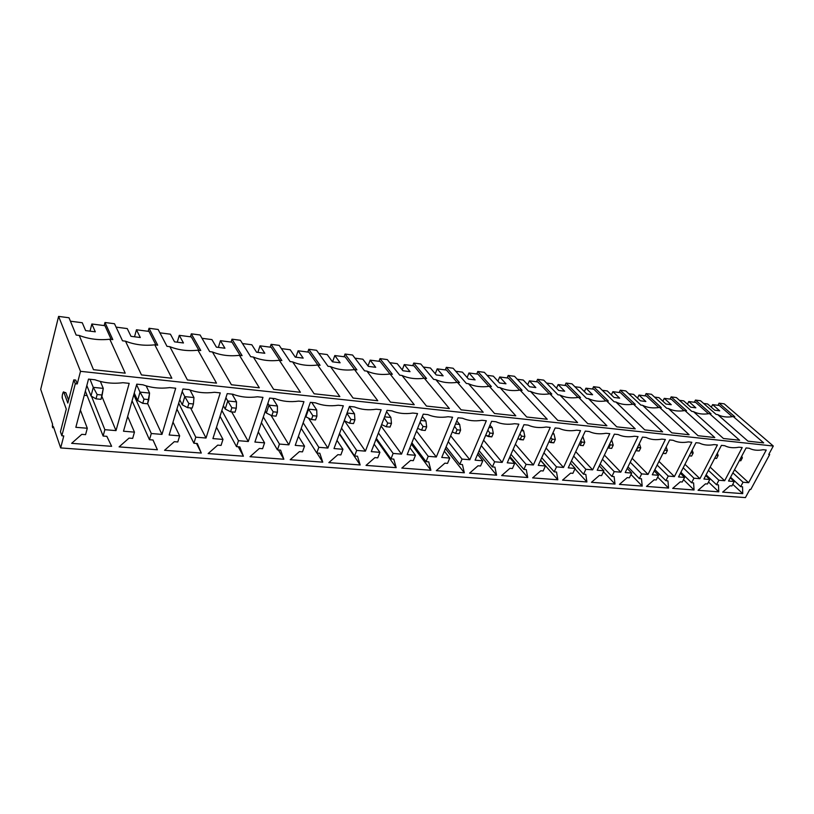 <?xml version="1.0" encoding="UTF-8"?>
<svg xmlns="http://www.w3.org/2000/svg" width="814" height="814" viewBox="0 0 814 814"><rect width="100%" height="100%" fill="white"/><g stroke="black" fill="none" stroke-linecap="round" stroke-linejoin="round"><path stroke-width="1.22" d="M739.356 460.653L740.791 460.785L742.368 457.814L740.933 457.682L742.368 457.814L741.717 456.206L742.368 457.814L740.791 460.785L739.356 460.653M714.712 458.282L716.585 458.465L718.152 455.443L716.289 455.26L718.152 455.443L717.327 453.266L718.152 455.443L716.585 458.465L714.712 458.282M689.275 455.84L691.605 456.064L693.172 452.991L690.842 452.767L693.172 452.991L692.154 450.183L693.172 452.991L691.605 456.064L689.275 455.84M663.064 453.327L665.821 453.591L667.378 450.468L664.631 450.193L663.064 453.327L664.58 450.142L667.378 450.468L666.188 446.927L667.378 450.468L665.821 453.591L663.064 453.327M636.345 450.763L639.194 451.027L640.75 447.853L637.901 447.568L636.345 450.763L637.576 447.161L640.75 447.853L639.366 443.477L640.75 447.853L639.194 451.027L636.345 450.763M608.74 448.107L611.68 448.392L613.227 445.156L610.286 444.861L608.74 448.107L610.286 444.861L609.645 444.068L610.286 444.861L613.227 445.156L611.67 439.825L613.227 445.156L611.68 448.392L608.74 448.107M580.199 445.36L583.241 445.655L584.767 442.358L581.725 442.063L580.199 445.36L581.725 442.063L580.769 440.832L581.725 442.063L584.767 442.358L582.814 436.416L584.767 442.358L583.241 445.655L580.199 445.36M550.661 442.531L553.815 442.826L555.331 439.479L552.177 439.163L550.661 442.531L552.177 439.163L550.875 437.454L552.177 439.163L555.331 439.479L553.998 433.984L552.95 432.844L553.998 433.984L552.503 433.831L553.998 433.984L555.331 439.479L553.815 442.826L548.911 441.799L550.661 442.531M520.095 439.591L523.351 439.906L524.857 436.487L521.601 436.162L520.095 439.591L521.601 436.162L519.912 433.923L521.601 436.162L524.857 436.487L523.656 430.911L522.028 429.09L523.656 430.911L521.336 430.677L523.656 430.911L524.857 436.487L523.351 439.906L517.846 438.644L520.095 439.591M488.431 436.548L491.809 436.874L493.304 433.394L489.916 433.058L488.431 436.548L489.916 433.058L487.83 430.219L489.916 433.058L493.304 433.394L492.236 427.737L489.997 425.122L492.236 427.737L489.021 427.411L492.236 427.737L493.304 433.394L491.809 436.874L485.643 435.348L488.431 436.548M455.616 433.394L459.116 433.73L460.592 430.179L457.092 429.843L455.616 433.394L457.092 429.843L454.558 426.333L457.092 429.843L460.592 430.179L459.676 424.44L456.786 420.919L459.676 424.44L455.504 424.013L459.676 424.44L460.592 430.179L459.116 433.73L455.616 433.394L452.258 431.919L455.616 433.394M421.591 430.128L425.223 430.474L426.668 426.851L423.036 426.495L421.591 430.128L423.036 426.495L420.034 422.232L423.036 426.495L426.668 426.851L425.915 421.021L422.324 416.463L425.915 421.021L420.726 420.502L425.915 421.021L426.668 426.851L425.223 430.474L421.591 430.128L417.613 428.347L421.591 430.128M386.274 426.74L390.038 427.096L391.463 423.402L387.698 423.036L386.274 426.74L387.698 423.036L384.188 417.918L387.698 423.036L391.463 423.402L390.883 417.48L386.569 411.701L390.883 417.48L384.595 416.839L390.883 417.48L391.463 423.402L390.038 427.096L386.274 426.74L381.624 424.603L386.274 426.74M349.593 423.209L353.51 423.585L354.914 419.821L350.987 419.434L349.593 423.209L350.987 419.434L346.927 413.359L350.987 419.434L354.914 419.821L354.507 413.797L349.42 406.593L354.507 413.797L347.049 413.044L354.507 413.797L354.914 419.821L353.51 423.585L349.593 423.209L344.241 420.696L349.593 423.209M308.598 409.157L308.191 408.526L308.598 409.157L316.727 409.981L311.731 402.472L316.727 409.981L308.598 409.157L305.891 416.849L308.598 409.157L312.841 415.689L311.477 419.556L315.547 419.943L316.921 416.096L312.841 415.689L308.598 409.157M305.484 416.219L305.891 416.849L305.484 416.219M305.891 416.849L311.477 419.556L312.841 415.689L316.921 416.096L316.727 409.981L316.921 416.096L315.547 419.943L311.477 419.556L305.891 416.849M268.976 405.148L267.877 403.337L268.976 405.148L277.432 406.003L272.7 398.382L277.432 406.003L268.976 405.148L266.341 413.013L268.976 405.148L273.168 411.803L271.835 415.74L276.068 416.147L277.411 412.22L273.168 411.803L268.976 405.148M265.242 411.192L266.341 413.013L265.242 411.192M266.341 413.013L271.835 415.74L273.168 411.803L277.411 412.22L277.432 406.003L277.411 412.22L276.068 416.147L271.835 415.74L266.341 413.013M227.747 400.976L225.905 397.72L227.747 400.976L236.538 401.862L232.102 394.129L236.538 401.862L227.747 400.976L225.183 409.015L227.747 400.976L231.868 407.753L230.576 411.782L234.981 412.199L236.284 408.18L231.868 407.753L227.747 400.976M223.362 405.738L225.183 409.015L223.362 405.738M225.183 409.015L230.576 411.782L231.868 407.753L236.284 408.18L236.538 401.862L236.284 408.18L234.981 412.199L230.576 411.782L225.183 409.015M184.788 396.632L182.194 391.575L184.788 396.632L193.956 397.558L189.998 390.018L193.956 397.558L184.788 396.632L182.305 404.843L184.788 396.632L188.838 403.53L187.586 407.651L192.185 408.089L193.437 403.978L188.838 403.53L184.788 396.632M179.731 399.755L182.305 404.843L179.731 399.755M182.305 404.843L187.586 407.651L188.838 403.53L193.437 403.978L193.956 397.558L193.437 403.978L192.185 408.089L187.586 407.651L182.305 404.843M140.008 392.104L136.61 384.737L140.008 392.104L149.573 393.07L146.174 385.887L149.573 393.07L140.008 392.104L137.627 400.508L140.008 392.104L143.976 399.135L142.765 403.347L147.568 403.805L148.779 399.603L143.976 399.135L140.008 392.104M134.259 393.091L137.627 400.508L134.259 393.091M137.627 400.508L142.765 403.347L143.976 399.135L148.779 399.603L149.573 393.07L147.568 403.805L142.765 403.347L137.627 400.508M93.284 387.372L89.978 379.253L93.284 387.372L103.266 388.38L100.356 381.44L103.266 388.38L93.284 387.372L91.005 395.98L93.284 387.372L97.161 394.536L96.001 398.85L101.007 399.338L102.167 395.034L97.161 394.536L93.284 387.372M86.823 385.531L91.005 395.98L86.823 385.531M91.005 395.98L96.001 398.85L97.161 394.536L102.167 395.034L103.266 388.38L101.007 399.338L96.001 398.85L91.005 395.98M64.957 392.643L65.863 392.735L68.59 400.081L65.863 392.735L63.95 392.552L67.827 403.062L73.789 379.873L75.733 380.077L77.238 383.954L75.733 380.077L73.789 379.873L75.285 383.75L77.238 383.954L80.505 371.326L58.598 316.402L40.7 389.357L58.598 316.402L69.007 317.765L58.598 316.402L80.505 371.326L773.3 446.031L724.236 403.846L719.067 403.174L724.236 403.846L773.3 446.031L80.505 371.326L77.238 383.954L75.285 383.75L61.854 435.775L63.777 435.928L60.674 447.934L745.421 497.598L749.826 489.458L750.742 489.529L769.668 454.558L768.742 454.466L773.3 446.031L768.742 454.466L769.668 454.558L750.742 489.529L749.826 489.458L745.421 497.598L60.674 447.934L53.409 426.628L52.727 427.777L52.523 424.033L40.7 389.357L52.523 424.033C52.188 427.36 52.483 428.225 53.409 426.628L60.674 447.934L63.777 435.928L61.854 435.775L75.285 383.75L73.789 379.873L67.827 403.062L63.95 392.552C63.441 389.479 61.426 397.425 62.434 398.504L66.28 409.066L60.45 431.735L61.854 435.775L60.45 431.735L66.28 409.066L62.434 398.504C61.966 396.011 62.342 393.864 63.543 392.073L65.863 392.735L63.543 392.073M104.161 325.59L104.975 322.497L114.489 323.738L104.975 322.497L112.82 339.611L109.809 339.235L125.214 373.158L93.488 369.688L79.243 335.449L76.14 335.063L69.007 317.765L76.14 335.063L79.243 335.449C88.94 339.143 99.125 340.405 109.809 339.235L112.82 339.611L104.975 322.497L104.161 325.59M148.168 331.308L149.023 328.276L158.15 329.477L149.023 328.276L157.692 345.177L154.802 344.821L171.835 378.245L141.473 374.928L125.488 341.178L122.517 340.812L114.489 323.738L122.517 340.812L125.488 341.178C134.737 344.77 144.505 345.981 154.802 344.821L157.692 345.177L149.023 328.276L148.168 331.308M190.435 336.793L191.321 333.832L200.102 334.992L191.321 333.832L200.753 350.519L197.975 350.173L216.504 383.129L187.413 379.945L169.851 346.683L166.992 346.326L158.15 329.477L166.992 346.326L169.851 346.683C178.663 350.173 188.044 351.333 197.975 350.173L200.753 350.519L191.321 333.832L190.435 336.793M231.074 342.073L231.98 339.173L240.425 340.283L231.98 339.173L242.104 355.647L239.438 355.311L259.32 387.8L231.42 384.757L212.423 351.963L209.676 351.617L200.102 334.992L209.676 351.617L212.423 351.963C220.838 355.352 229.843 356.471 239.438 355.311L242.104 355.647L231.98 339.173L231.074 342.073M270.167 347.151L271.103 344.322L279.222 345.38L271.103 344.322L281.858 360.571L279.294 360.256L300.397 392.287L273.636 389.367L253.317 357.031L250.692 356.705L240.425 340.283L250.692 356.705L253.317 357.031C261.365 360.327 270.024 361.406 279.294 360.256L281.858 360.571L271.103 344.322L270.167 347.151M307.804 352.045L308.76 349.267L316.585 350.295L308.76 349.267L320.095 365.313L317.633 365.008L339.855 396.601L314.143 393.793L292.643 361.904L290.11 361.599L279.222 345.38L290.11 361.599L292.643 361.904C300.335 365.12 308.659 366.147 317.633 365.008L320.095 365.313L308.76 349.267L307.804 352.045M344.068 356.756L345.034 354.029L352.584 355.026L345.034 354.029L356.908 369.871L354.528 369.587L377.777 400.742L353.062 398.046L330.474 366.595L328.032 366.3L316.585 350.295L328.032 366.3L330.474 366.595C337.83 369.719 345.848 370.716 354.528 369.587L356.908 369.871L345.034 354.029L344.068 356.756M379.019 361.294L380.016 358.628L387.291 359.584L380.016 358.628L392.368 374.277L390.079 373.992L414.255 404.721L390.476 402.126L366.9 371.113L364.55 370.828L352.584 355.026L364.55 370.828L366.9 371.113C373.941 374.165 381.664 375.122 390.079 373.992L392.368 374.277L380.016 358.628L379.019 361.294M412.749 365.679L413.756 363.064L420.777 363.98L413.756 363.064L426.546 378.51L424.338 378.235L449.369 408.557L426.475 406.064L402.004 375.468L399.735 375.183L387.291 359.584L399.735 375.183L402.004 375.468C408.75 378.439 416.198 379.365 424.338 378.235L426.546 378.51L413.756 363.064L412.749 365.679M445.299 369.902L446.326 367.338L453.103 368.233L446.326 367.338L459.523 382.6L457.397 382.336L483.19 412.25L461.141 409.849L435.836 379.66L433.659 379.395L420.777 363.98L433.659 379.395L435.836 379.66C442.307 382.56 449.491 383.455 457.397 382.336L459.523 382.6L446.326 367.338L445.299 369.902M476.75 373.992L477.787 371.469L484.34 372.334L477.787 371.469L491.351 386.548L489.295 386.294L515.791 415.812L494.536 413.492L468.488 383.709L466.381 383.455L453.103 368.233L466.381 383.455L468.488 383.709C474.694 386.538 481.634 387.403 489.295 386.294L491.351 386.548L477.787 371.469L476.75 373.992M507.142 377.94L508.19 375.468L514.519 376.302L508.19 375.468L522.089 390.354L520.105 390.11L547.242 419.251L526.729 417.012L500.01 387.617L497.975 387.372L484.34 372.334L497.975 387.372L500.01 387.617C505.962 390.384 512.667 391.208 520.105 390.11L522.089 390.354L508.19 375.468L507.142 377.94M536.538 381.756L537.596 379.324L543.721 380.138L537.596 379.324L551.8 394.047L549.877 393.803L577.594 422.568L557.794 420.4L530.463 391.392L528.49 391.147L514.519 376.302L528.49 391.147L530.463 391.392C536.172 394.098 542.653 394.892 549.877 393.803L551.8 394.047L537.596 379.324L536.538 381.756M564.977 385.449L566.045 383.068L571.967 383.842L566.045 383.068L580.524 397.608L578.673 397.374L606.908 425.763L587.789 423.677L559.89 395.044L557.987 394.81L543.721 380.138L557.987 394.81L559.89 395.044C565.384 397.68 571.642 398.453 578.673 397.374L580.524 397.608L566.045 383.068L564.977 385.449M592.5 389.031L593.579 386.681L599.328 387.444L593.579 386.681L608.323 401.048L606.522 400.824L635.235 428.856L616.758 426.841L588.349 398.575L586.518 398.351L571.967 383.842L586.518 398.351L588.349 398.575C593.63 401.149 599.694 401.902 606.522 400.824L608.323 401.048L593.579 386.681L592.5 389.031M619.169 392.49L620.258 390.191L625.824 390.923L620.258 390.191L635.225 404.385L633.485 404.171L662.627 431.847L644.759 429.894L615.893 401.994L614.112 401.77L599.328 387.444L614.112 401.77L615.893 401.994C620.97 404.507 626.841 405.24 633.485 404.171L635.225 404.385L620.258 390.191L619.169 392.49M645.014 395.848L646.102 393.589L651.495 394.291L646.102 393.589L661.283 407.621L659.605 407.407L689.132 434.747L671.835 432.855L642.561 405.301L640.842 405.087L625.824 390.923L640.842 405.087L642.561 405.301C647.445 407.763 653.123 408.465 659.605 407.407L661.283 407.621L646.102 393.589L645.014 395.848M670.075 399.104L671.163 396.876L676.393 397.568L671.163 396.876L686.538 410.744L684.9 410.551L714.784 437.545L698.046 435.714L668.396 408.496L666.717 408.292L651.495 394.291L666.717 408.292L668.396 408.496C673.097 410.917 678.601 411.599 684.9 410.551L686.538 410.744L671.163 396.876L670.075 399.104M694.373 402.269L695.471 400.071L700.549 400.742L695.471 400.071L711.019 413.787L709.432 413.583L739.621 440.262L723.412 438.492L693.426 411.599L691.808 411.406L676.393 397.568L691.808 411.406L693.426 411.599C697.954 413.97 703.296 414.631 709.432 413.583L711.019 413.787L695.471 400.071L694.373 402.269M717.968 405.331L719.067 403.174L734.767 416.727L733.231 416.534L763.695 442.887L747.985 441.168L717.694 414.611L716.127 414.418L700.549 400.742L716.127 414.418L717.694 414.611C722.059 416.931 727.238 417.572 733.231 416.534L734.767 416.727L719.067 403.174L717.968 405.331M95.309 331.817L91.87 323.992L90.018 331.145L91.87 323.992L95.309 331.817L85.623 330.596L95.309 331.817M82.265 322.741L85.623 330.596L82.265 322.741L70.421 321.204L82.265 322.741M84.259 395.309L87.139 395.584L84.259 395.309M149.471 439.723L153.032 439.998L157.397 449.766L119.088 446.886L129.039 438.095L132.672 438.39L134.463 432.132L123.504 431.227L136.772 384.147L142.949 384.798C151.363 387.881 160.287 388.817 169.709 387.596L175.702 388.227L161.966 434.401L151.292 433.516L149.471 439.723L151.292 433.516L161.966 434.401L175.702 388.227L169.709 387.596C160.287 388.817 151.363 387.881 142.949 384.798L136.772 384.147L123.504 431.227L134.463 432.132L132.672 438.39L129.039 438.095L119.088 446.886L157.397 449.766L153.032 439.998L149.471 439.723L132.072 400.824L149.471 439.723M236.518 446.632L239.804 446.886L243.406 456.206L208.15 453.571L217.714 445.136L221.062 445.4L222.985 439.418L212.912 438.593L227.218 393.62L232.885 394.21C240.506 397.13 248.708 397.985 257.468 396.784L262.973 397.364L248.301 441.503L238.471 440.7L236.518 446.632L238.471 440.7L248.301 441.503L262.973 397.364L257.468 396.784C248.708 397.985 240.506 397.13 232.885 394.21L227.218 393.62L212.912 438.593L222.985 439.418L221.062 445.4L217.714 445.136L208.15 453.571L243.406 456.206L239.804 446.886L236.518 446.632L220.004 416.28L236.518 446.632M316.768 453.001L319.8 453.235L322.751 462.159L290.191 459.717L299.41 451.617L302.493 451.862L304.538 446.133L295.238 445.37L310.368 402.33L315.588 402.869C322.527 405.626 330.077 406.42 338.248 405.24L343.325 405.779L327.9 448.056L318.823 447.313L316.768 453.001L318.823 447.313L327.9 448.056L343.325 405.779L338.248 405.24C330.077 406.42 322.527 405.626 315.588 402.869L310.368 402.33L295.238 445.37L304.538 446.133L302.493 451.862L299.41 451.617L290.191 459.717L322.751 462.159L319.8 453.235L316.768 453.001L301.211 428.378L316.768 453.001M390.985 458.893L393.793 459.116L396.184 467.663L366.025 465.404L374.918 457.61L377.767 457.844L379.894 452.34L371.286 451.628L387.077 410.358L391.9 410.867C398.239 413.481 405.219 414.214 412.851 413.054L417.551 413.553L401.526 454.12L393.121 453.429L390.985 458.893L393.121 453.429L401.526 454.12L417.551 413.553L412.851 413.054C405.219 414.214 398.239 413.481 391.9 410.867L387.077 410.358L371.286 451.628L379.894 452.34L377.767 457.844L374.918 457.61L366.025 465.404L396.184 467.663L393.793 459.116L390.985 458.893L376.373 438.359L390.985 458.893M459.818 464.356L462.433 464.56L464.326 472.771L436.314 470.675L444.902 463.166L447.547 463.38L449.745 458.089L441.758 457.437L458.068 417.786L462.545 418.254C468.335 420.746 474.816 421.428 481.969 420.289L486.324 420.746L469.831 459.747L462.026 459.106L459.818 464.356L462.026 459.106L469.831 459.747L486.324 420.746L481.969 420.289C474.816 421.428 468.335 420.746 462.545 418.254L458.068 417.786L441.758 457.437L449.745 458.089L447.547 463.38L444.902 463.166L436.314 470.675L464.326 472.771L462.433 464.56L459.818 464.356L446.103 446.876L459.818 464.356M523.85 469.434L526.282 469.627L527.737 477.523L501.658 475.569L509.951 468.335L512.423 468.528L514.672 463.441L507.244 462.83L523.962 424.684L528.113 425.122C533.435 427.492 539.448 428.123 546.184 427.014L550.233 427.442L533.374 464.977L526.098 464.377L523.85 469.434L526.098 464.377L533.374 464.977L550.233 427.442L546.184 427.014C539.448 428.123 533.435 427.492 528.113 425.122L523.962 424.684L507.244 462.83L514.672 463.441L512.423 468.528L509.951 468.335L501.658 475.569L527.737 477.523L526.282 469.627L523.85 469.434L510.968 454.324L523.85 469.434M583.546 474.175L585.815 474.348L586.904 481.959L562.545 480.138L570.583 473.148L572.883 473.331L575.172 468.416L568.243 467.847L585.276 431.105L589.153 431.512C594.037 433.781 599.653 434.361 605.992 433.282L609.778 433.669L592.633 469.861L585.846 469.302L583.546 474.175L585.846 469.302L592.633 469.861L609.778 433.669L605.992 433.282C599.653 434.361 594.037 433.781 589.153 431.512L585.276 431.105L568.243 467.847L575.172 468.416L572.883 473.331L570.583 473.148L562.545 480.138L586.904 481.959L585.815 474.348L583.546 474.175L571.448 460.938L583.546 474.175M639.346 478.601L641.473 478.774L642.215 486.1L619.434 484.401L627.218 477.635L629.364 477.808L631.695 473.076L625.213 472.537L642.48 437.098L646.092 437.474C650.6 439.641 655.85 440.191 661.833 439.122L665.374 439.499L648.025 474.42L641.666 473.89L639.346 478.601L641.666 473.89L648.025 474.42L665.374 439.499L661.833 439.122C655.85 440.191 650.6 439.641 646.092 437.474L642.48 437.098L625.213 472.537L631.695 473.076L629.364 477.808L627.218 477.635L619.434 484.401L642.215 486.1L641.473 478.774L639.346 478.601L627.96 466.89L639.346 478.601M691.615 482.753L693.599 482.906L694.057 489.987L672.69 488.39L680.239 481.847L682.264 482.01L684.605 477.431L678.53 476.933L695.97 442.694L699.358 443.05C703.52 445.126 708.434 445.645 714.102 444.597L717.409 444.943L699.918 478.693L693.955 478.205L691.615 482.753L693.955 478.205L699.918 478.693L717.409 444.943L714.102 444.597C708.434 445.645 703.52 445.126 699.358 443.05L695.97 442.694L678.53 476.933L684.605 477.431L682.264 482.01L680.239 481.847L672.69 488.39L694.057 489.987L693.599 482.906L691.615 482.753L680.891 472.293L691.615 482.753M740.669 486.65L742.541 486.792L742.744 493.64L722.659 492.134L729.995 485.795L731.888 485.948L734.248 481.522L728.54 481.043L746.102 447.944L749.277 448.28C753.123 450.274 757.742 450.753 763.115 449.725L766.228 450.05L748.636 482.702L743.04 482.244L740.669 486.65L743.04 482.244L748.636 482.702L766.228 450.05L763.115 449.725C757.742 450.753 753.123 450.274 749.277 448.28L746.102 447.944L728.54 481.043L734.248 481.522L731.888 485.948L729.995 485.795L722.659 492.134L742.744 493.64L742.541 486.792L740.669 486.65L730.565 477.238L740.669 486.65M716.524 484.727L718.457 484.879L718.772 491.839L698.066 490.293L705.504 483.852L707.458 484.004L709.818 479.507L703.927 479.019L721.438 445.36L724.714 445.706C728.713 447.741 733.475 448.239 738.99 447.201L742.205 447.537L724.653 480.728L718.884 480.25L716.524 484.727L718.884 480.25L724.653 480.728L742.205 447.537L738.99 447.201C733.475 448.239 728.713 447.741 724.714 445.706L721.438 445.36L703.927 479.019L709.818 479.507L707.458 484.004L705.504 483.852L698.066 490.293L718.772 491.839L718.457 484.879L716.524 484.727L706.114 474.816L716.524 484.727M665.903 480.708L667.958 480.871L668.559 488.074L646.489 486.426L654.161 479.782L656.237 479.945L658.577 475.284L652.299 474.776L669.668 439.947L673.168 440.313C677.492 442.429 682.57 442.958 688.39 441.9L691.819 442.267L674.389 476.587L668.233 476.078L665.903 480.708L668.233 476.078L674.389 476.587L691.819 442.267L688.39 441.9C682.57 442.958 677.492 442.429 673.168 440.313L669.668 439.947L652.299 474.776L658.577 475.284L656.237 479.945L654.161 479.782L646.489 486.426L668.559 488.074L667.958 480.871L665.903 480.708L654.853 469.658L665.903 480.708M611.914 476.424L614.102 476.597L615.018 484.065L591.463 482.305L599.369 475.427L601.597 475.61L603.907 470.787L597.201 470.238L614.366 434.157L618.111 434.544C622.802 436.762 628.225 437.322 634.381 436.253L638.044 436.63L620.787 472.171L614.224 471.632L611.914 476.424L614.224 471.632L620.787 472.171L638.044 436.63L634.381 436.253C628.225 437.322 622.802 436.762 618.111 434.544L614.366 434.157L597.201 470.238L603.907 470.787L601.597 475.61L599.369 475.427L591.463 482.305L615.018 484.065L614.102 476.597L611.914 476.424L600.172 463.99L611.914 476.424M554.212 471.845L556.552 472.028L557.824 479.782L532.631 477.889L540.791 470.777L543.172 470.97L545.441 465.974L538.268 465.384L555.158 427.95L559.167 428.378C564.265 430.687 570.075 431.298 576.607 430.199L580.524 430.606L563.512 467.46L556.491 466.88L554.212 471.845L556.491 466.88L563.512 467.46L580.524 430.606L576.607 430.199C570.075 431.298 564.265 430.687 559.167 428.378L555.158 427.95L538.268 465.384L545.441 465.974L543.172 470.97L540.791 470.777L532.631 477.889L557.824 479.782L556.552 472.028L554.212 471.845L541.727 457.722L554.212 471.845M492.409 466.941L494.922 467.134L496.591 475.193L469.566 473.168L478.011 465.801L480.565 465.995L482.794 460.816L475.091 460.175L491.615 421.306L495.93 421.754C501.475 424.186 507.712 424.837 514.652 423.718L518.854 424.155L502.167 462.413L494.637 461.792L492.409 466.941L494.637 461.792L502.167 462.413L518.854 424.155L514.652 423.718C507.712 424.837 501.475 424.186 495.93 421.754L491.615 421.306L475.091 460.175L482.794 460.816L480.565 465.995L478.011 465.801L469.566 473.168L496.591 475.193L494.922 467.134L492.409 466.941L479.11 450.722L492.409 466.941M426.037 461.67L428.744 461.884L430.881 470.258L401.821 468.081L410.561 460.439L413.309 460.663L415.466 455.27L407.183 454.588L423.249 414.143L427.889 414.631C433.943 417.185 440.669 417.887 448.056 416.737L452.584 417.216L436.314 456.99L428.205 456.318L426.037 461.67L428.205 456.318L436.314 456.99L452.584 417.216L448.056 416.737C440.669 417.887 433.943 417.185 427.889 414.631L423.249 414.143L407.183 454.588L415.466 455.27L413.309 460.663L410.561 460.439L401.821 468.081L430.881 470.258L428.744 461.884L426.037 461.67L411.874 442.775L426.037 461.67M354.589 456.003L357.499 456.227L360.164 464.967L328.846 462.617L337.891 454.67L340.863 454.914L342.938 449.297L334.005 448.565L349.481 406.42L354.497 406.949C361.121 409.635 368.386 410.388 376.272 409.228L381.156 409.737L365.415 451.149L356.685 450.427L354.589 456.003L356.685 450.427L365.415 451.149L381.156 409.737L376.272 409.228C368.386 410.388 361.121 409.635 354.497 406.949L349.481 406.42L334.005 448.565L342.938 449.297L340.863 454.914L337.891 454.67L328.846 462.617L360.164 464.967L357.499 456.227L354.589 456.003L339.509 433.577L354.589 456.003M277.442 449.877L280.596 450.132L283.862 459.238L250 456.705L259.381 448.443L262.596 448.697L264.581 442.847L254.904 442.053L269.648 398.066L275.081 398.636C282.356 401.465 290.222 402.289 298.677 401.099L303.958 401.658L288.889 444.851L279.446 444.068L277.442 449.877L279.446 444.068L288.889 444.851L303.958 401.658L298.677 401.099C290.222 402.289 282.356 401.465 275.081 398.636L269.648 398.066L254.904 442.053L264.581 442.847L262.596 448.697L259.381 448.443L250 456.705L283.862 459.238L280.596 450.132L277.442 449.877L261.406 422.649L277.442 449.877M193.895 443.243L197.314 443.518L201.292 453.052L164.55 450.295L174.308 441.687L177.788 441.971L179.65 435.856L169.149 434.991L182.967 388.99L188.879 389.611C196.886 392.602 205.433 393.498 214.52 392.287L220.258 392.887L206.023 438.024L195.787 437.179L193.895 443.243L195.787 437.179L206.023 438.024L220.258 392.887L214.52 392.287C205.433 393.498 196.886 392.602 188.879 389.611L182.967 388.99L169.149 434.991L179.65 435.856L177.788 441.971L174.308 441.687L164.55 450.295L201.292 453.052L197.314 443.518L193.895 443.243L176.923 409.086L193.895 443.243M103.124 436.039L106.848 436.335L111.63 446.326L71.632 443.335L81.787 434.35L85.582 434.645L87.291 428.245L75.844 427.309L88.512 379.1L94.973 379.772C103.816 382.956 113.136 383.933 122.934 382.702L129.192 383.353L116.005 430.616L104.864 429.69L103.124 436.039L104.864 429.69L116.005 430.616L129.192 383.353L122.934 382.702C113.136 383.933 103.816 382.956 94.973 379.772L88.512 379.1L75.844 427.309L87.291 428.245L85.582 434.645L81.787 434.35L71.632 443.335L111.63 446.326L106.848 436.335L103.124 436.039L85.358 391.096L103.124 436.039M140.293 337.515L136.457 329.782L134.524 336.782L136.457 329.782L140.293 337.515L130.993 336.335L140.293 337.515M127.249 328.581L130.993 336.335L127.249 328.581L116.087 327.136L127.249 328.581M183.465 342.979L179.284 335.348L177.279 342.195L179.284 335.348L183.465 342.979L174.542 341.849L183.465 342.979M170.431 334.198L174.542 341.849L170.431 334.198L159.91 332.824L170.431 334.198M224.939 348.219L220.431 340.69L218.366 347.395L220.431 340.69L224.939 348.219L216.371 347.14L224.939 348.219M211.925 339.591L216.371 347.14L211.925 339.591L202.004 338.298L211.925 339.591M264.815 353.266L260.012 345.838L257.885 352.391L260.012 345.838L264.815 353.266L256.573 352.228L264.815 353.266M251.831 344.77L256.573 352.228L251.831 344.77L242.47 343.559L251.831 344.77M303.184 358.129L298.107 350.783L295.92 357.204L298.107 350.783L303.184 358.129L295.248 357.122L303.184 358.129M290.222 349.755L295.248 357.122L290.222 349.755L281.39 348.616L290.222 349.755M340.12 362.8L334.798 355.545L332.57 361.843L334.798 355.545L340.12 362.8L332.478 361.833L340.12 362.8M327.208 354.558L332.478 361.833L327.208 354.558L318.864 353.479L327.208 354.558M375.712 367.307L370.167 360.144L368.02 365.944L370.167 360.144L375.712 367.307L368.345 366.371L375.712 367.307M362.841 359.198L368.345 366.371L362.841 359.198L354.965 358.17L362.841 359.198M410.032 371.652L404.273 364.57L402.238 369.892L404.273 364.57L410.032 371.652L402.93 370.746L410.032 371.652M397.212 363.654L402.93 370.746L397.212 363.654L389.764 362.688L397.212 363.654M443.142 375.834L437.189 368.854L435.256 373.748L437.189 368.854L443.142 375.834L436.284 374.969L443.142 375.834M430.372 367.969L436.284 374.969L430.372 367.969L423.341 367.053L430.372 367.969M475.101 379.884L468.976 372.985L467.134 377.513L468.976 372.985L475.101 379.884L468.488 379.049L475.101 379.884M462.393 372.13L468.488 379.049L462.393 372.13L455.748 371.265L462.393 372.13M505.982 383.791L499.694 376.974L497.934 381.176L499.694 376.974L505.982 383.791L499.582 382.977L505.982 383.791M493.335 376.149L499.582 382.977L493.335 376.149L487.057 375.325L493.335 376.149M535.826 387.566L529.395 380.83L527.706 384.747L529.395 380.83L535.826 387.566L529.639 386.782L535.826 387.566M523.249 380.036L529.639 386.782L523.249 380.036L517.307 379.263L523.249 380.036M564.682 391.219L558.129 384.564L556.501 388.217L558.129 384.564L564.682 391.219L558.699 390.466L564.682 391.219M552.177 383.791L558.699 390.466L552.177 383.791L546.57 383.058L552.177 383.791M592.612 394.749L585.938 388.176L584.381 391.595L585.938 388.176L592.612 394.749L586.823 394.017L592.612 394.749M580.179 387.423L586.823 394.017L580.179 387.423L574.877 386.742L580.179 387.423M619.658 398.178L612.871 391.676L611.375 394.882L612.871 391.676L619.658 398.178L614.051 397.466L619.658 398.178M607.285 390.954L614.051 397.466L607.285 390.954L602.279 390.303L607.285 390.954M645.848 401.495L638.959 395.065L637.515 398.087L638.959 395.065L645.848 401.495L640.414 400.803L645.848 401.495M633.557 394.363L640.414 400.803L633.557 394.363L628.815 393.742L633.557 394.363M671.235 404.7L664.255 398.351L662.871 401.2L664.255 398.351L671.235 404.7L665.964 404.039L671.235 404.7M659.014 397.67L665.964 404.039L659.014 397.67L654.537 397.09L659.014 397.67M695.848 407.814L688.786 401.536L687.443 404.232L688.786 401.536L695.848 407.814L690.74 407.173L695.848 407.814M683.699 400.875L690.74 407.173L683.699 400.875L679.476 400.325L683.699 400.875M719.718 410.836L712.596 404.629L711.294 407.173L712.596 404.629L719.718 410.836L714.763 410.215L719.718 410.836M707.651 403.988L714.763 410.215L707.651 403.988L703.662 403.469L707.651 403.988M769.006 453.988L769.668 454.558L769.006 453.988M732.763 484.31L742.744 493.64L732.763 484.31M730.26 477.808L734.248 481.522L730.26 477.808M734.533 469.749L748.636 482.702L734.533 469.749M732.885 472.863L743.04 482.244L732.885 472.863M732.254 416.697L719.332 405.504L712.596 404.629L719.332 405.504L732.254 416.697M733.231 416.534C727.238 417.572 722.059 416.931 717.694 414.611L747.985 441.168L763.695 442.887L733.231 416.534M708.506 482.01L718.772 491.839L708.506 482.01M705.707 475.6L709.818 479.507L705.707 475.6M710.134 467.094L724.653 480.728L710.134 467.094M708.424 470.38L718.884 480.25L708.424 470.38M708.506 413.736L695.736 402.442L688.786 401.536L695.736 402.442L708.506 413.736M709.432 413.583C703.296 414.631 697.954 413.97 693.426 411.599L723.412 438.492L739.621 440.262L709.432 413.583M683.485 479.619L694.057 489.987L683.485 479.619M680.382 473.3L684.605 477.431L680.382 473.3M684.961 464.306L699.918 478.693L684.961 464.306M683.19 467.775L693.955 478.205L683.19 467.775M684.025 410.683L671.418 399.277L664.255 398.351L671.418 399.277L684.025 410.683M684.9 410.551C678.601 411.599 673.097 410.917 668.396 408.496L698.046 435.714L714.784 437.545L684.9 410.551M657.661 477.116L668.559 488.074L657.661 477.116M654.222 470.919L658.577 475.284L654.222 470.919M658.974 461.385L674.389 476.587L658.974 461.385M657.142 465.069L668.233 476.078L657.142 465.069M658.77 407.539L646.347 396.021L638.959 395.065L646.347 396.021L658.77 407.539M659.605 407.407C653.123 408.465 647.445 407.763 642.561 405.301L671.835 432.855L689.132 434.747L659.605 407.407M630.992 474.501L642.215 486.1L630.992 474.501M627.207 468.447L631.695 473.076L627.207 468.447M632.142 458.313L648.025 474.42L632.142 458.313M630.24 462.22L641.666 473.89L630.24 462.22M632.712 404.293L620.492 392.663L612.871 391.676L620.492 392.663L632.712 404.293M633.485 404.171C626.841 405.24 620.97 404.507 615.893 401.994L644.759 429.894L662.627 431.847L633.485 404.171M603.439 471.744L615.018 484.065L603.439 471.744M599.277 465.873L603.907 470.787L599.277 465.873M604.405 455.087L620.787 472.171L604.405 455.087M602.431 459.249L614.224 471.632L602.431 459.249M605.809 400.936L593.803 389.194L585.938 388.176L593.803 389.194L605.809 400.936M606.522 400.824C599.694 401.902 593.63 401.149 588.349 398.575L616.758 426.841L635.235 428.856L606.522 400.824M574.969 468.854L586.904 481.959L574.969 468.854M570.4 463.186L575.172 468.416L570.4 463.186M575.742 451.678L592.633 469.861L575.742 451.678M573.687 456.115L585.846 469.302L573.687 456.115M578.032 397.476L566.249 385.622L558.129 384.564L566.249 385.622L578.032 397.476M578.673 397.374C571.642 398.453 565.384 397.68 559.89 395.044L587.789 423.677L606.908 425.763L578.673 397.374M540.598 460.215L557.824 479.782L540.598 460.215M540.527 460.388L545.441 465.974L540.527 460.388M546.082 448.076L563.512 467.46L546.082 448.076M543.945 452.818L556.491 466.88L543.945 452.818M549.318 393.884L537.789 381.919L529.395 380.83L537.789 381.919L549.318 393.884M549.877 393.803C542.653 394.892 536.172 394.098 530.463 391.392L557.794 420.4L577.594 422.568L549.877 393.803M509.971 456.593L527.737 477.523L509.971 456.593M509.595 457.458L514.672 463.441L509.595 457.458M515.384 444.241L533.374 464.977L515.384 444.241M513.156 449.328L526.098 464.377L513.156 449.328M519.617 390.181L508.374 378.103L499.694 376.974L508.374 378.103L519.617 390.181M520.105 390.11C512.667 391.208 505.962 390.384 500.01 387.617L526.729 417.012L547.242 419.251L520.105 390.11M478.256 452.737L496.591 475.193L478.256 452.737M477.553 454.385L482.794 460.816L477.553 454.385M483.597 440.16L502.167 462.413L483.597 440.16M481.278 445.634L494.637 461.792L481.278 445.634M488.899 386.345L477.96 374.145L468.976 372.985L477.96 374.145L488.899 386.345M489.295 386.294C481.634 387.403 474.694 386.538 468.488 383.709L494.536 413.492L515.791 415.812L489.295 386.294M445.4 448.595L464.326 472.771L445.4 448.595M444.342 451.159L449.745 458.089L444.342 451.159M450.661 435.795L469.831 459.747L450.661 435.795M448.229 441.697L462.026 459.106L448.229 441.697M457.102 382.377L446.479 370.055L437.189 368.854L446.479 370.055L457.102 382.377M457.397 382.336C449.491 383.455 442.307 382.56 435.836 379.66L461.141 409.849L483.19 412.25L457.397 382.336M411.345 444.129L430.881 470.258L411.345 444.129M409.89 447.761L415.466 455.27L409.89 447.761M416.514 431.105L436.314 456.99L416.514 431.105M413.97 437.494L428.205 456.318L413.97 437.494M424.155 378.266L413.899 365.822L404.273 364.57L413.899 365.822L424.155 378.266M424.338 378.235C416.198 379.365 408.75 378.439 402.004 375.468L426.475 406.064L449.369 408.557L424.338 378.235M376.017 439.285L396.184 467.663L376.017 439.285M374.145 444.179L379.894 452.34L374.145 444.179M381.084 426.027L401.526 454.12L381.084 426.027M378.429 432.987L393.121 453.429L378.429 432.987M390.018 374.002L380.138 361.436L370.167 360.144L380.138 361.436L390.018 374.002M390.079 373.992C381.664 375.122 373.941 374.165 366.9 371.113L390.476 402.126L414.255 404.721L390.079 373.992M339.357 433.994L360.164 464.967L339.357 433.994M337.006 440.374L342.938 449.297L337.006 440.374M344.536 420.828L365.415 451.149L344.536 420.828M341.514 428.103L356.685 450.427L341.514 428.103M354.619 369.597L345.136 356.888L334.798 355.545L345.136 356.888L354.619 369.597M354.528 369.587C345.848 370.716 337.83 369.719 330.474 366.595L353.062 398.046L377.777 400.742L354.528 369.587M316.982 453.011L322.751 462.159L316.982 453.011M298.423 436.314L304.538 446.133L298.423 436.314M308.486 418.101L327.9 448.056L308.486 418.101M303.174 422.792L318.823 447.313L303.174 422.792M317.898 365.038L308.842 352.177L298.107 350.783L308.842 352.177L317.898 365.038M317.633 365.008C308.659 366.147 300.335 365.12 292.643 361.904L314.143 393.793L339.855 396.601L317.633 365.008M278.388 449.949L283.862 459.238L278.388 449.949M258.282 431.969L264.581 442.847L258.282 431.969M271.021 415.344L288.889 444.851L271.021 415.344M263.309 416.961L279.446 444.068L263.309 416.961M279.751 360.307L271.164 347.283L260.012 345.838L271.164 347.283L279.751 360.307M279.294 360.256C270.024 361.406 261.365 360.327 253.317 357.031L273.636 389.367L300.397 392.287L279.294 360.256M238.258 446.764L243.406 456.206L238.258 446.764M216.514 427.269L222.985 439.418L216.514 427.269M231.685 411.884L248.301 441.503L231.685 411.884M221.856 410.48L238.471 440.7L221.856 410.48M240.099 355.392L232.021 342.195L220.431 340.69L232.021 342.195L240.099 355.392M239.438 355.311C229.843 356.471 220.838 355.352 212.423 351.963L231.42 384.757L259.32 387.8L239.438 355.311M196.489 443.447L201.292 453.052L196.489 443.447M173.006 422.14L179.65 435.856L173.006 422.14M190.568 407.936L206.023 438.024L190.568 407.936M178.704 403.184L195.787 437.179L178.704 403.184M198.86 350.274L191.331 336.915L179.284 335.348L191.331 336.915L198.86 350.274M197.975 350.173C188.044 351.333 178.663 350.173 169.851 346.683L187.413 379.945L216.504 383.129L197.975 350.173M152.991 439.998L157.397 449.766L152.991 439.998M127.666 416.463L134.463 432.132L127.666 416.463M147.639 403.551L161.966 434.401L147.639 403.551M133.771 394.81L151.292 433.516L133.771 394.81M155.922 344.953L149.003 331.41L136.457 329.782L149.003 331.41L155.922 344.953M154.802 344.821C144.505 345.981 134.737 344.77 125.488 341.178L141.473 374.928L171.835 378.245L154.802 344.821M80.383 410.063L87.291 428.245L80.383 410.063M101.831 396.265L116.005 430.616L101.831 396.265M91.483 396.255L104.864 429.69L91.483 396.255M111.182 339.407L104.935 325.681L91.87 323.992L104.935 325.681L111.182 339.407M109.809 339.235C99.125 340.405 88.94 339.143 79.243 335.449L93.488 369.688L125.214 373.158L109.809 339.235"/></g></svg>
